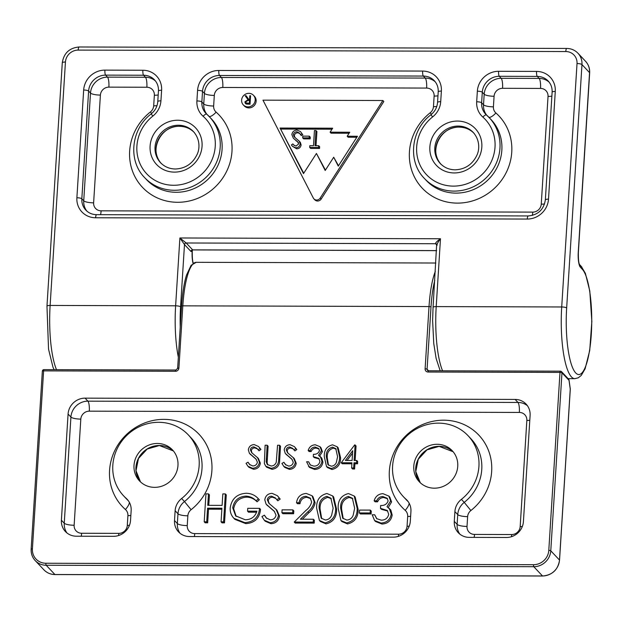 <?xml version="1.0" encoding="UTF-8"?>
<svg xmlns="http://www.w3.org/2000/svg" width="623" height="623" viewBox="0 0 623 623"><rect width="100%" height="100%" fill="white"/><g stroke="black" fill="none" stroke-linecap="round" stroke-linejoin="round"><path stroke-width="0.93" d="M154.605 487.35A22.638 21.322 136.7 0 1 139.513 480.925A22.638 21.322 136.7 0 1 136.196 456.978A22.638 21.322 136.7 0 1 157.37 443.459A22.638 21.322 136.7 0 1 172.462 449.884A22.638 21.322 136.7 0 1 175.787 473.83A22.638 21.322 136.7 0 1 154.605 487.35M434.379 488.183A22.638 21.322 136.7 0 1 419.287 481.758A22.638 21.322 136.7 0 1 415.969 457.804A22.638 21.322 136.7 0 1 437.144 444.285A22.638 21.322 136.7 0 1 452.236 450.717A22.638 21.322 136.7 0 1 455.561 474.664A22.638 21.322 136.7 0 1 434.379 488.183M355.102 444.892L354.121 460.483L356.73 460.49L356.582 462.803L353.981 462.796L353.654 467.99L351.629 467.99L351.956 462.788L341.248 462.757L354.689 444.892L356.052 445.897L355.133 460.49M356.73 460.49L357.672 461.495L357.532 463.808L354.923 463.8L354.596 469.002L352.571 468.994L351.629 467.99M351.894 463.792L342.198 463.761L341.248 462.757M319.038 448.965L316.087 448.093C313.758 448.186 312.115 449.331 311.15 451.543L309.125 451.535L308.175 450.53C309.242 446.94 311.601 445.024 315.254 444.775L320.02 446.707L321.476 450.647L322.426 451.652L319.498 456.277M320.02 446.707L320.97 447.719L322.426 451.652M321.476 450.647L318.548 455.273L321.818 458.209L322.916 462.211C322.075 466.791 319.326 469.205 314.654 469.454L309.475 467.414L306.602 461.791L308.626 461.791L310.48 465.132M319.225 458.894L314.241 457.617L313.291 456.604L313.431 454.299C316.453 454.486 318.462 453.264 319.451 450.631L318.641 448.451L315.137 447.08L316.087 448.093M283.886 462.297L285.412 464.556L288.605 466.066C291.175 465.988 292.724 464.719 293.262 462.258L291.813 459.089L285.248 453.373L284.205 449.938C284.766 446.644 286.728 444.9 290.092 444.697L294.414 446.644L295.863 448.529L293.947 449.907L292.74 448.404L289.718 447.01C287.787 447.041 286.619 447.992 286.237 449.853L287.538 452.765L294.212 458.481L296.236 463.31C295.536 467.079 293.262 469.103 289.407 469.384L284.766 467.39L283.815 466.386L281.908 463.434L283.886 462.297L285.895 465.015M292.195 459.525L286.198 454.377M294.414 446.644L296.813 449.533L294.897 450.912L293.947 449.907M293.238 448.973L290.668 448.015C288.729 448.054 287.569 448.996 287.18 450.857L287.857 453.046M267.142 445.204L266.2 461.698L267.244 464.423L271.153 466.012C273.661 465.879 275.366 464.618 276.254 462.227L277.554 445.235L279.579 445.243L278.722 458.847C278.816 464.306 276.285 467.468 271.122 468.325L265.787 466.23L264.37 463.551L265.118 445.204L267.142 445.204L268.092 446.216L267.142 462.702L267.773 464.89M279.579 445.243L280.529 446.247L279.672 459.852C279.766 465.311 277.227 468.473 272.064 469.329L266.73 467.242L265.787 466.23M248.024 462.188L249.55 464.447L252.736 465.957C255.305 465.879 256.863 464.61 257.4 462.157L255.952 458.98L249.387 453.264L248.336 449.829C248.896 446.535 250.859 444.791 254.231 444.588L258.545 446.535L260.001 448.42L258.078 449.798L256.878 448.295L253.857 446.901C251.918 446.94 250.758 447.882 250.368 449.744L251.676 452.656L258.343 458.38L260.367 463.2C259.674 466.977 257.4 469.002 253.545 469.275L248.896 467.281L247.954 466.277L246.046 463.325L248.024 462.188L250.033 464.914M256.333 459.416L250.329 454.268M258.545 446.535L260.944 449.424L259.028 450.811L258.078 449.798M257.377 448.864L254.807 447.906C252.868 447.945 251.708 448.887 251.318 450.748L251.996 452.944M387.529 498.743L383.721 497.536C380.832 497.652 378.792 499.085 377.6 501.819L375.085 501.811L374.143 500.806C375.467 496.36 378.395 493.977 382.919 493.665L388.83 496.072L390.637 500.947L391.579 501.959L388.316 507.449M388.83 496.072L389.78 497.076L391.579 501.959M390.637 500.947L387.008 506.686L390.831 510.089L392.194 515.057C391.151 520.727 387.74 523.725 381.946 524.036L375.521 521.506L374.579 520.501L372.188 514.769L374.696 514.777L376.86 518.819M387.74 511.039L381.432 509.349L380.482 508.345L380.661 505.479C384.407 505.72 386.891 504.202 388.121 500.931L387.124 498.229L382.771 496.531L383.721 497.536M371.277 511.109L371.098 513.975L360.335 513.944L359.385 512.939L359.564 510.073L370.327 510.105L371.277 511.109M354.199 496.001L355.149 497.014L358.116 509.295C358.311 517.254 354.783 522.136 347.533 523.935L341.887 521.544L340.937 520.54L338.157 508.228C337.83 500.3 341.256 495.41 348.436 493.564L354.199 496.001L357.166 508.29C357.368 516.249 353.841 521.132 346.59 522.931L340.937 520.54M310.675 498.618L306.882 497.31C302.926 497.621 300.629 499.763 299.99 503.734L297.475 503.727L296.532 502.722C297.35 497.053 300.582 493.961 306.236 493.439L311.998 495.713L314.171 501.772L315.113 502.777C314.304 506.764 312.209 510.097 308.829 512.784L302.357 519.216M311.998 495.713L312.948 496.718L315.113 502.777M314.171 501.772C313.361 505.759 311.259 509.092 307.879 511.771L300.411 519.208L313.424 519.247L314.374 520.26L314.194 523.118L295.185 523.063L294.235 522.058L305.815 510.533C308.813 508.251 310.76 505.401 311.64 501.982L310.246 498.104L305.932 496.305L306.882 497.31M293.799 510.883L293.62 513.749L282.858 513.718L281.908 512.706L282.087 509.848L292.849 509.879L293.799 510.883M264.393 515.166L266.278 517.97L270.242 519.839C273.427 519.738 275.35 518.165 276.02 515.12L274.221 511.187L266.076 504.093L264.783 499.833C265.476 495.752 267.913 493.587 272.087 493.338L277.445 495.752L279.244 498.089L276.861 499.802L275.374 497.933L271.628 496.204C269.222 496.251 267.781 497.419 267.298 499.724L268.918 503.337L276.962 510.198L279.478 516.171C278.613 520.859 275.787 523.367 271.005 523.709L265.25 521.241L264.3 520.228L261.933 516.576L264.393 515.166L266.761 518.437M274.611 511.623L267.026 505.097M277.445 495.752L280.194 499.093L277.811 500.806L276.861 499.802M275.872 498.501L272.57 497.209C270.172 497.255 268.731 498.431 268.248 500.736L269.191 503.594M258.389 498.782L256.108 500.814C253.382 497.894 249.979 496.329 245.898 496.126C238.469 496.648 234.077 500.534 232.714 507.784L235.65 515.875L245.221 519.761C251.178 519.683 255.072 516.833 256.894 511.203L247.565 511.172L247.744 508.306L259.581 508.345C258.638 517.277 253.717 522.035 244.823 522.627L233.913 518.328L233.033 517.308C230.923 514.582 229.973 511.436 230.199 507.885C231.639 498.782 236.966 493.907 246.163 493.26C251.092 493.369 255.165 495.207 258.389 498.782L259.339 499.786L257.058 501.819C254.332 498.898 250.929 497.341 246.848 497.131C239.419 497.652 235.027 501.538 233.664 508.789L236.164 516.389M256.629 512.207L248.515 512.184L247.565 511.172M259.581 508.345L260.531 509.349C259.581 518.281 254.667 523.047 245.774 523.632L234.855 519.341L233.913 518.328M208.479 493.868L207.755 505.323L222.1 505.37L222.824 493.907L225.331 493.914L223.579 521.848L221.064 521.84L221.92 508.236L207.576 508.189L206.719 521.801L204.204 521.794L205.964 493.86L208.479 493.868L209.421 494.872L208.767 505.331M225.331 493.914L226.281 494.919L224.521 522.853L222.014 522.845L221.064 521.84M221.858 509.232L208.526 509.193L207.669 522.806L205.154 522.798L204.204 521.794M332.682 495.939L333.624 496.944L336.591 509.232C336.794 517.191 333.266 522.074 326.016 523.873L320.37 521.482L319.42 520.478L316.632 508.166C316.305 500.238 319.731 495.347 326.911 493.502L332.682 495.939L335.649 508.22C335.844 516.187 332.316 521.062 325.066 522.868L319.42 520.478M337.214 446.792L338.164 447.797L340.555 457.703C340.719 464.119 337.876 468.052 332.028 469.508L327.472 467.577L326.522 466.572L324.279 456.651C324.015 450.25 326.779 446.309 332.565 444.822L337.214 446.792L339.605 456.698C339.769 463.115 336.926 467.048 331.078 468.504L326.522 466.572M523.421 521.576L530.103 415.432A16.463 15.505 -43.3 0 0 526.1 404.093A16.463 15.505 -43.3 0 0 515.12 399.421L85.071 398.144A16.463 15.505 -43.3 0 0 68.078 414.054L61.397 520.197A16.463 15.505 -43.3 0 0 65.407 531.536A16.463 15.505 -43.3 0 0 76.38 536.208L113.55 536.317A16.463 15.505 -43.3 0 0 130.542 520.407L131.157 510.619A16.463 15.505 -43.3 0 0 127.154 499.288A16.463 15.505 -43.3 0 0 126.204 498.369A44.443 41.866 136.7 0 1 123.642 495.885A44.443 41.866 136.7 0 1 127.287 434.932A44.443 41.866 136.7 0 1 188.341 434.924A44.443 41.866 136.7 0 1 181.62 498.532A16.463 15.505 -43.3 0 0 175.125 510.751L174.51 520.532A16.463 15.505 -43.3 0 0 178.513 531.871A16.463 15.505 -43.3 0 0 189.493 536.543L393.323 537.151A16.463 15.505 -43.3 0 0 410.316 521.233L410.931 511.452A16.463 15.505 -43.3 0 0 406.928 500.121A16.463 15.505 -43.3 0 0 405.978 499.202A44.443 41.866 136.7 0 1 403.416 496.71A44.443 41.866 136.7 0 1 407.053 435.765A44.443 41.866 136.7 0 1 468.114 435.757A44.443 41.866 136.7 0 1 461.394 499.366A16.463 15.505 -43.3 0 0 454.899 511.584L454.284 521.365A16.463 15.505 -43.3 0 0 458.287 532.704A16.463 15.505 -43.3 0 0 469.259 537.376L506.429 537.485A16.463 15.505 -43.3 0 0 523.421 521.576M206.719 521.801L207.669 522.806M207.576 508.189L208.526 509.193M223.579 521.848L224.521 522.853M244.823 522.627L245.774 523.632M232.714 507.784L233.664 508.789M245.898 496.126L246.848 497.131M256.108 500.814L257.058 501.819M276.012 509.186L278.528 515.166C277.663 519.847 274.836 522.362 270.063 522.705L271.005 523.709M270.063 522.705L264.3 520.228M278.528 515.166L279.478 516.171M267.298 499.724L268.248 500.736M271.628 496.204L272.57 497.209M279.244 498.089L280.194 499.093M267.524 505.689L266.076 504.093M292.849 509.879L292.67 512.745L293.62 513.749M292.67 512.745L281.908 512.706M305.932 496.305C301.976 496.609 299.679 498.75 299.04 502.73L299.99 503.734M313.424 519.247L313.244 522.113L314.194 523.118M313.244 522.113L294.235 522.058M299.04 502.73L296.532 502.722M319.147 508.166L321.188 518.149L325.331 520.003C328.368 519.738 330.47 518.141 331.638 515.221L333.134 508.204L330.868 498.151L326.818 496.367C321.32 498.034 318.758 501.967 319.147 508.166L320.097 509.17L321.702 518.632M325.066 522.868L326.016 523.873M335.649 508.22L336.591 509.232M326.818 496.367L327.768 497.372C322.262 499.046 319.708 502.979 320.097 509.17M331.335 498.704L327.768 497.372M340.672 508.228L342.712 518.211L346.855 520.065C349.892 519.8 351.995 518.204 353.155 515.291L354.658 508.267L352.384 498.213L348.343 496.43C342.837 498.104 340.283 502.037 340.672 508.228L341.614 509.232L343.226 518.694M346.59 522.931L347.533 523.935M357.166 508.29L358.116 509.295M348.343 496.43L349.285 497.434C343.787 499.109 341.233 503.041 341.614 509.232M352.852 498.774L349.285 497.434M370.327 510.105L370.148 512.97L371.098 513.975M370.148 512.97L359.385 512.939M382.771 496.531C379.89 496.648 377.85 498.073 376.65 500.814L377.6 501.819M374.696 514.777L376.642 518.64L381.221 520.166C385.31 520.135 387.81 518.172 388.721 514.279L387.288 510.486L380.482 508.345M389.204 508.236L391.244 514.045C390.2 519.722 386.79 522.72 380.996 523.032L381.946 524.036M380.996 523.032L374.579 520.501M391.244 514.045L392.194 515.057M389.889 509.077L390.831 510.089M376.65 500.814L374.143 500.806M257.4 457.368L259.425 462.196C258.724 465.965 256.45 467.998 252.595 468.27L253.545 469.275M252.595 468.27L247.954 466.277M259.425 462.196L260.367 463.2M250.368 449.744L251.318 450.748M253.857 446.901L254.807 447.906M260.001 448.42L260.944 449.424M250.734 454.751L249.387 453.264M271.122 468.325L272.064 469.329M266.2 461.698L267.142 462.702M293.262 457.477L295.286 462.297C294.586 466.074 292.312 468.099 288.457 468.379L289.407 469.384M288.457 468.379L283.815 466.386M295.286 462.297L296.236 463.31M286.237 449.853L287.18 450.857M289.718 447.01L290.668 448.015M295.863 448.529L296.813 449.533M286.596 454.852L285.248 453.373M315.137 447.08C312.808 447.174 311.165 448.326 310.199 450.53L311.15 451.543M308.626 461.791L310.192 464.914L313.891 466.144C317.185 466.113 319.202 464.532 319.934 461.394L318.781 458.333L313.291 456.604M320.323 456.519L321.966 461.207C321.125 465.778 318.376 468.2 313.704 468.449L314.654 469.454M313.704 468.449L308.525 466.409M321.966 461.207L322.916 462.211M320.876 457.196L321.818 458.209M310.199 450.53L308.175 450.53M326.304 456.643L327.947 464.703L331.288 466.191C333.741 465.981 335.439 464.696 336.373 462.344L337.588 456.682L335.75 448.576L332.487 447.135C328.056 448.482 325.993 451.652 326.304 456.643L327.254 457.656L328.469 465.171M331.078 468.504L332.028 469.508M339.605 456.698L340.555 457.703M332.487 447.135L333.437 448.139C329.006 449.487 326.943 452.656 327.254 457.656M336.21 449.136L333.437 448.139M345.376 460.459L352.096 460.475L352.711 450.694L345.376 460.459M353.654 467.99L354.596 469.002M353.981 462.796L354.923 463.8M356.582 462.803L357.532 463.808M352.556 453.17L347.073 460.467M570.24 389.32A1.643 0.389 -176.4 0 0 570.294 389.227A1.643 0.389 -176.4 0 0 570.247 389.126L569.017 380.303L561.969 372.819L550.771 550.794L559.493 560.054L570.247 389.126A1.643 0.818 -7.9 0 0 570.279 388.892A1.643 0.818 -7.9 0 0 570.185 388.682M559.485 560.241A1.643 0.389 -176.4 0 0 559.54 560.147L570.294 389.227A1.643 1.643 0 0 0 570.279 388.892L569.048 380.069A1.643 1.643 0 0 0 568.62 379.166A1.643 1.55 -43.3 0 1 569.017 380.303A1.643 0.818 -7.9 0 0 569.048 380.069A1.643 0.818 -7.9 0 0 568.994 379.913M248.834 93.333A6.993 6.588 -43.3 0 0 242.292 97.507A6.993 6.588 -43.3 0 0 243.32 104.913A6.993 6.588 -43.3 0 0 247.985 106.899A6.993 6.588 -43.3 0 0 254.527 102.717A6.993 6.588 -43.3 0 0 253.499 95.319A6.993 6.588 -43.3 0 0 248.834 93.333M243.32 104.913L244.263 105.918A6.993 6.588 -43.3 0 0 248.927 107.904A6.993 6.588 -43.3 0 0 255.477 103.722A6.993 6.588 -43.3 0 0 254.449 96.324L253.499 95.319M316.648 200.014A4.112 3.878 -43.3 0 0 320.23 198.036L321.18 199.041A4.112 3.878 136.7 0 1 314.849 199.858L313.899 198.846A4.112 3.878 -43.3 0 0 316.648 200.014M249.574 99.641L249.815 95.74L250.578 95.747L250.041 104.189L246.443 104.064L245.392 103.473L244.87 101.915L248.016 99.633L245.151 95.732L246.093 95.732L248.951 99.641L250.282 100.396M320.23 198.036L382.865 100.513L383.815 101.518L321.18 199.041M313.899 198.846A4.112 3.878 -43.3 0 1 313.307 198.013L262.968 100.155L382.865 100.513M333.702 157.237L338.273 166.131L357.462 136.258L347.198 136.227L349.752 132.24L330.104 132.185L332.666 128.198L280.054 128.042L303.494 173.615L316.437 153.46L325.19 170.484L333.702 157.237L338.515 165.757M316.437 153.46L325.432 170.11M280.054 128.042L303.736 173.241M332.02 129.202L280.996 129.047M330.104 132.185L331.054 133.19L349.114 133.244M347.198 136.227L348.14 137.231L356.823 137.255M296.852 131.788C294.928 131.85 293.76 132.8 293.355 134.638L294.445 137.021L299.367 141.312L300.154 143.882C299.733 146.35 298.261 147.659 295.738 147.815L292.499 146.35L291.408 144.941L292.849 143.905L293.752 145.034L296.018 146.078L298.627 143.952L297.654 141.764L293.363 138.228L291.844 134.615C292.366 131.78 294.072 130.262 296.961 130.051L300.442 131.546L302.825 134.77L301.337 135.619L299.25 132.917L296.852 131.788L297.802 132.792C295.878 132.855 294.71 133.805 294.305 135.65L295.022 137.59M299.71 133.478L297.802 132.792M300.317 142.317L299.071 140.954L300.317 142.317L301.104 144.886C300.683 147.355 299.211 148.671 296.688 148.819L292.499 146.35M292.849 143.905L294.196 145.455M298.604 142.768L293.363 138.228M310.27 137.161L310.161 138.898L303.65 138.874L302.7 137.87L302.809 136.141L309.32 136.157L310.27 137.161M315.962 130.542L315.012 145.704L318.696 145.712L319.646 146.724L319.537 148.453L310.643 148.43L309.693 147.425L309.802 145.689L313.494 145.696L314.444 130.542L315.962 130.542L316.912 131.554L316.025 145.704M318.696 145.712L318.587 147.449L319.537 148.453M318.587 147.449L309.693 147.425M309.32 136.157L309.21 137.885L310.161 138.898M309.21 137.885L302.7 137.87M300.442 131.546L302.825 134.77M295.481 140.074L296.431 141.078M295.738 147.815L296.688 148.819M300.154 143.882L301.104 144.886M293.861 136.297L294.811 137.309M293.355 134.638L294.305 135.65M301.875 133.758L300.395 134.615M191.931 250.181L191.565 251.1A3.294 0.787 90.2 0 1 190.965 251.466L184.486 244.582L179.891 237.978L186.184 242.993L192.663 249.87L436.622 250.594M436.964 245.197L435.578 243.733C435.384 242.877 437.011 241.218 440.477 238.757C437.914 242.183 436.785 244.372 437.081 245.337M437.003 244.738A1.643 1.55 -43.3 0 0 436.676 244.2L433.055 307.341A4.112 0.973 -176.4 0 1 436.209 306.594A57.612 13.729 90.2 0 0 442.579 370.817M250.524 96.495L249.815 95.74M250.267 100.646L248.951 99.641M246.825 96.736L245.151 95.732M248.826 100.498L248.016 99.633M246.101 96.736L248.857 100.498M245.844 102.702L244.87 101.915M245.82 102.92L245.96 103.893M250.049 104.08L249.34 103.325L249.519 100.505L247.97 100.49L245.633 101.923L245.968 102.857L249.34 103.325M250.228 101.261L249.519 100.505M247.362 104.166L245.968 102.857M439.059 446.325A22.638 21.322 136.7 0 1 453.162 451.761L439.153 446.372L426.989 449.861L418.251 459.291L415.782 471.58L420.284 482.739A22.638 21.322 136.7 0 1 418.212 459.182A22.638 21.322 136.7 0 1 439.059 446.325M140.51 481.906A22.638 21.322 136.7 0 1 138.438 458.349A22.638 21.322 136.7 0 1 159.286 445.492A22.638 21.322 136.7 0 1 173.389 450.935L159.387 445.538L147.215 449.027L138.477 458.458L136.009 470.747L140.51 481.914M434.753 280.358A55.969 13.34 90.2 0 0 430.999 306.975A1.643 0.389 -176.4 0 0 429.021 306.571A57.612 13.729 -89.8 0 1 435.313 271.387M435.843 263.023L196.261 262.314A57.612 13.729 90.2 0 0 182.819 305.838L178.902 368.084A1.643 0.389 -176.4 0 0 177.641 368.388A1.643 0.389 -176.4 0 0 177.68 368.489M430.999 306.975L427.082 369.229A1.643 0.389 -176.4 0 0 425.104 368.816L429.021 306.571L182.819 305.838A1.643 0.389 -176.4 0 0 181.558 306.134A1.643 0.389 -176.4 0 0 181.597 306.236M467.016 526.427A8.231 7.749 -43.3 0 0 474.508 534.425L511.678 534.542A8.231 7.749 -43.3 0 0 520.174 526.583L526.848 420.439A8.231 7.749 -43.3 0 0 519.356 412.434L89.307 411.157A8.231 7.749 -43.3 0 0 80.811 419.108L74.137 525.251A8.231 7.749 -43.3 0 0 81.629 533.257L118.798 533.374A8.231 7.749 -43.3 0 0 127.287 525.415L127.91 515.634A8.231 7.749 -43.3 0 0 125.425 509.505A52.675 49.614 136.7 0 1 125.714 435.29A52.675 49.614 136.7 0 1 200.162 435.508A52.675 49.614 136.7 0 1 191.105 509.7A8.231 7.749 -43.3 0 0 187.858 515.813L187.243 525.594A8.231 7.749 -43.3 0 0 194.734 533.6L398.564 534.199A8.231 7.749 -43.3 0 0 407.06 526.248L407.676 516.459A8.231 7.749 -43.3 0 0 405.199 510.338A52.675 49.614 136.7 0 1 405.48 436.123A52.675 49.614 136.7 0 1 479.936 436.341A52.675 49.614 136.7 0 1 470.879 510.533A8.231 7.749 -43.3 0 0 467.632 516.638L467.016 526.427A8.231 1.947 3.6 0 1 457.126 524.387L454.284 521.365M42.387 371.277A1.643 0.389 3.6 0 1 42.348 371.176A1.643 0.389 3.6 0 1 43.61 370.88L175.507 371.269A3.294 3.099 -43.3 0 0 178.902 368.084M44.093 369.68A1.643 0.389 90.2 0 0 43.992 369.634A1.643 0.389 90.2 0 0 43.61 370.88L32.412 548.847A14.812 13.955 -43.3 0 0 45.9 563.254L533.506 564.711A14.812 13.955 -43.3 0 0 548.793 550.382L559.991 372.414L428.102 372.024A3.294 3.099 -43.3 0 1 425.104 368.816M542.508 575.964L533.779 566.704L46.18 565.256L54.902 574.515L542.508 575.964A16.463 15.505 -43.3 0 0 559.493 560.054A1.643 0.389 -176.4 0 1 559.54 560.147C557.99 569.819 552.344 575.107 542.602 576.018A1.643 0.389 -89.8 0 1 542.508 575.964M428.398 370.817A1.643 1.55 136.7 0 1 427.082 369.229L428.538 370.778M548.793 550.382A1.643 0.389 -176.4 0 1 550.771 550.794A16.463 15.505 136.7 0 1 533.779 566.704A1.643 0.389 -89.8 0 1 533.506 564.711M45.9 563.254A1.643 0.389 -89.8 0 0 46.18 565.256A16.463 15.505 136.7 0 1 35.2 560.583A16.463 15.505 136.7 0 1 31.197 549.245A1.643 0.389 3.6 0 1 31.15 549.151A1.643 0.389 3.6 0 1 32.412 548.847M43.922 569.843A16.463 15.505 -43.3 0 0 54.902 574.515A1.643 0.389 -89.8 0 0 54.995 574.562C50.595 574.484 46.904 572.911 43.922 569.843L35.2 560.583C32.287 557.398 30.94 553.59 31.15 549.151L42.348 371.176A1.643 1.643 0 0 1 43.992 369.634L175.888 370.023A1.643 0.389 -89.8 0 1 175.982 370.078M459.813 534.113A16.463 15.505 136.7 0 1 457.126 524.387L457.741 514.606L454.899 511.584M467.632 516.638A8.231 1.947 3.6 0 1 457.741 514.606A16.463 15.505 136.7 0 1 464.236 502.379L461.394 499.366M470.879 510.533L464.236 502.379A44.443 41.866 -43.3 0 0 470.957 438.779L468.114 435.757M403.416 496.71L406.258 499.732A44.443 41.866 -43.3 0 0 408.166 501.624M407.785 501.118L405.978 499.202M180.039 533.28A16.463 15.505 136.7 0 1 177.353 523.554L174.51 520.532M187.243 525.594A8.231 1.947 3.6 0 1 177.353 523.554L177.968 513.773L175.125 510.751M187.858 515.813A8.231 1.947 3.6 0 1 177.968 513.773A16.463 15.505 136.7 0 1 184.463 501.554L181.62 498.532M191.105 509.7L184.463 501.554A44.443 41.866 -43.3 0 0 191.183 437.946L188.341 434.924M123.642 495.885L126.485 498.898A44.443 41.866 -43.3 0 0 128.393 500.791M128.019 500.292L126.204 498.369M66.934 532.945A16.463 15.505 136.7 0 1 64.247 523.219L61.397 520.197M74.137 525.251A8.231 1.947 -176.4 0 1 64.247 523.219L70.921 417.075L68.078 414.054M80.811 419.108A8.231 1.947 -176.4 0 1 70.921 417.075A16.463 15.505 136.7 0 1 87.913 401.157L85.071 398.144M89.307 411.157A8.231 1.962 -89.8 0 0 87.913 401.157L517.962 402.442L515.12 399.421M519.356 412.434A8.231 1.962 -89.8 0 0 517.962 402.442A16.463 15.505 136.7 0 1 527.408 405.705M129.366 502.34A8.231 2.757 -48.5 0 1 125.425 509.505M130.853 515.486A8.231 1.947 3.6 0 1 127.91 515.634M129.452 525.337A8.231 1.947 3.6 0 1 127.287 525.415M194.734 533.6A8.231 1.962 -89.8 0 1 194.384 536.559M118.572 535.539A8.231 1.962 90.2 0 0 118.798 533.374M398.564 534.199A8.231 1.962 -89.8 0 1 398.346 536.372M81.278 536.224A8.231 1.962 90.2 0 0 81.629 533.257M407.06 526.248A8.231 1.947 -176.4 0 0 409.218 526.17M407.676 516.459A8.231 1.947 -176.4 0 0 410.627 516.311M405.199 510.338A8.231 2.757 131.5 0 0 409.14 503.174M529.799 420.291A8.231 1.947 3.6 0 1 526.848 420.439M522.331 526.505A8.231 1.947 3.6 0 1 520.174 526.583M474.508 534.425A8.231 1.962 -89.8 0 1 474.158 537.392M511.46 536.707A8.231 1.962 90.2 0 0 511.678 534.542M270.421 507.909L271.371 508.913M307.879 511.771L308.829 512.784M252.891 456.34L253.834 457.344M278.722 458.847L279.672 459.852M266.294 458.699L267.244 459.712M288.753 456.449L289.703 457.453M428.577 370.825A1.643 0.389 90.2 0 0 428.484 370.778A1.643 0.389 90.2 0 0 428.102 372.024M542.695 575.964A1.643 0.389 -89.8 0 1 542.602 576.018L54.995 574.562A1.643 0.389 -89.8 0 0 55.089 574.515M560.474 371.222A1.643 0.389 90.2 0 0 560.373 371.168A1.643 0.389 90.2 0 0 559.991 372.414A1.643 0.389 -176.4 0 1 561.969 372.819A1.643 1.55 -43.3 0 0 560.474 371.222M175.507 371.269A1.643 0.389 -89.8 0 1 175.888 370.023L177.641 368.388L181.558 306.134C182.375 293.534 184.026 283.169 186.518 275.047L191.136 265.273L196.261 262.314M161.038 163.203A22.638 21.322 136.7 0 1 158.359 139.443A22.638 21.322 136.7 0 1 179.369 126.259A22.638 21.322 136.7 0 1 193.971 132.177M440.811 164.036A22.638 21.322 136.7 0 1 438.133 140.276A22.638 21.322 136.7 0 1 459.143 127.092A22.638 21.322 136.7 0 1 473.745 133.011M482.872 117.093A20.575 19.383 136.7 0 1 476.681 101.775L477.35 91.192A20.575 19.383 136.7 0 1 498.587 71.302L536.559 71.411A20.575 19.383 136.7 0 1 555.28 91.425L548.505 199.165A20.575 19.383 136.7 0 1 527.268 219.055L95.615 217.77A20.575 19.383 136.7 0 1 76.886 197.764L83.669 90.023A20.575 19.383 136.7 0 1 104.905 70.126L142.877 70.243A20.575 19.383 136.7 0 1 161.606 90.257L160.936 100.833A20.575 19.383 136.7 0 1 152.822 116.112A40.331 37.987 -43.3 0 0 138.423 159.418A40.331 37.987 -43.3 0 0 173.615 185.28A40.331 37.987 -43.3 0 0 212.046 159.636A40.331 37.987 -43.3 0 0 203.106 116.26A20.575 19.383 136.7 0 1 196.907 100.942L197.577 90.358A20.575 19.383 136.7 0 1 218.813 70.469L422.651 71.077A20.575 19.383 136.7 0 1 441.38 91.083L440.71 101.666A20.575 19.383 136.7 0 1 432.588 116.945A40.331 37.987 -43.3 0 0 418.197 160.251A40.331 37.987 -43.3 0 0 453.388 186.113A40.331 37.987 -43.3 0 0 491.82 160.469A40.331 37.987 -43.3 0 0 482.872 117.093A4.112 1.378 -48.5 0 1 486.547 115.021A4.112 1.378 -48.5 0 1 486.579 115.045A44.443 41.866 136.7 0 1 489.148 117.529A44.443 41.866 136.7 0 1 495.667 164.558A44.443 41.866 136.7 0 1 454.081 191.105A44.443 41.866 136.7 0 1 424.442 178.489L426.342 180.499A44.443 41.866 -43.3 0 0 487.396 180.491A44.443 41.866 -43.3 0 0 491.041 119.546L485.629 114.126A16.463 15.505 -43.3 0 0 486.524 114.99M203.106 116.26A4.112 1.378 -48.5 0 1 206.781 114.188A44.443 41.866 136.7 0 1 209.375 116.703A44.443 41.866 136.7 0 1 215.893 163.724A44.443 41.866 136.7 0 1 174.308 190.272A44.443 41.866 136.7 0 1 144.676 177.656L146.569 179.673A44.443 41.866 -43.3 0 0 207.623 179.658A44.443 41.866 -43.3 0 0 211.267 118.713L206.781 114.188A4.112 1.378 -48.5 0 1 206.805 114.211L205.863 113.293A16.463 15.505 -43.3 0 0 206.75 114.165M178.404 125.231A22.638 21.322 -43.3 0 0 157.23 138.75A22.638 21.322 -43.3 0 0 160.547 162.696C164.495 166.785 169.448 168.888 175.406 169.004C185.42 168.529 192.671 163.647 197.148 154.372C199.679 149.17 200.411 139.466 193.496 131.655A22.638 21.322 -43.3 0 0 178.404 125.231M174.44 172.112A26.75 25.193 136.7 0 1 150.096 146.094A26.75 25.193 136.7 0 1 177.703 120.231A26.75 25.193 136.7 0 1 202.054 146.249A26.75 25.193 136.7 0 1 174.44 172.112M458.178 126.064A22.638 21.322 -43.3 0 0 436.996 139.583A22.638 21.322 -43.3 0 0 440.321 163.53C444.269 167.618 449.222 169.721 455.172 169.83C465.194 169.355 472.444 164.48 476.922 155.205C479.453 150.003 480.185 140.292 473.27 132.489A22.638 21.322 -43.3 0 0 458.178 126.064M454.214 172.945A26.75 25.193 136.7 0 1 429.87 146.927A26.75 25.193 136.7 0 1 457.477 121.064A26.75 25.193 136.7 0 1 481.828 147.083A26.75 25.193 136.7 0 1 454.214 172.945M568.129 378.652L574.811 378.667A57.612 13.729 -89.8 0 1 571.47 376.923A57.612 13.729 -89.8 0 1 561.712 306.968L577.023 63.554A12.343 11.627 -43.3 0 0 565.785 51.545L78.187 50.097A12.343 11.627 -43.3 0 0 65.438 62.027L50.128 305.441A57.612 13.729 90.2 0 0 56.498 369.673M178.342 357.252A57.612 13.729 -89.8 0 1 175.624 305.815L179.891 237.978L440.477 238.757L436.209 306.594L561.712 306.968A4.112 0.973 -176.4 0 1 566.657 307.98A53.5 12.748 90.2 0 0 575.722 372.943A53.5 12.748 90.2 0 0 591.313 334.146A53.5 12.748 90.2 0 0 582.248 269.191L580.348 267.181A12.343 2.944 -89.8 0 1 578.261 252.19L589.553 72.618L581.968 64.566L566.657 307.98M54.1 369.665L52.963 367.118L48.539 349.192L46.966 306.189A4.112 0.973 3.6 0 1 50.128 305.441L175.624 305.815A4.112 0.973 3.6 0 1 180.569 306.835A53.5 12.748 90.2 0 0 180.242 327.052M532.758 212.116A8.231 7.749 -43.3 0 0 541.255 204.157L548.038 96.417A8.231 7.749 -43.3 0 0 540.546 88.419L502.574 88.302A8.231 7.749 -43.3 0 0 494.078 96.261L493.416 106.837A8.231 7.749 -43.3 0 0 495.892 112.965A52.675 49.614 136.7 0 1 495.612 187.18A52.675 49.614 136.7 0 1 421.156 186.962A52.675 49.614 136.7 0 1 430.213 112.771A8.231 7.749 -43.3 0 0 433.46 106.665L434.13 96.082A8.231 7.749 -43.3 0 0 426.638 88.077L222.8 87.469A8.231 7.749 -43.3 0 0 214.304 95.428L213.642 106.011A8.231 7.749 -43.3 0 0 216.119 112.14A52.675 49.614 136.7 0 1 215.838 186.355A52.675 49.614 136.7 0 1 141.382 186.129A52.675 49.614 136.7 0 1 150.439 111.938A8.231 7.749 -43.3 0 0 153.686 105.832L154.356 95.249A8.231 7.749 -43.3 0 0 146.864 87.243L108.893 87.134A8.231 7.749 -43.3 0 0 100.396 95.085L93.621 202.833A8.231 7.749 -43.3 0 0 101.113 210.831L532.758 212.116A8.231 1.962 -89.8 0 1 532.346 215.426M436.676 244.2A1.643 1.55 -43.3 0 0 435.578 243.733L186.184 242.993A1.643 1.55 -43.3 0 0 184.486 244.582L180.569 306.835M193.068 263.404A12.343 2.944 -89.8 0 1 192.172 251.038L192.234 250.018M589.553 72.618A16.463 15.505 -43.3 0 0 585.55 61.288C588.509 64.527 589.88 68.39 589.67 72.868A4.112 0.973 -176.4 0 0 589.553 72.618M65.438 62.027A4.112 0.973 3.6 0 0 62.284 62.775C63.811 53.142 69.426 47.878 79.144 46.982L566.751 48.438C571.19 48.516 574.928 50.113 577.965 53.235A16.463 15.505 136.7 0 1 581.968 64.566A4.112 0.973 -176.4 0 0 577.023 63.554M486.625 115.084A16.463 15.505 136.7 0 1 483.526 104.804L484.188 94.221A16.463 15.505 136.7 0 1 501.18 78.311L539.152 78.42A16.463 15.505 136.7 0 1 549.12 82.127M540.546 88.419A8.231 1.962 -89.8 0 0 539.152 78.42L537.252 76.411L499.28 76.294A16.463 15.505 -43.3 0 0 482.295 92.212L481.626 102.787A16.463 15.505 -43.3 0 0 485.629 114.126M95.615 217.77A4.112 0.981 90.2 0 1 96.581 214.662L528.226 215.947C538.046 214.997 543.754 209.655 545.343 199.913L552.126 92.173C552.321 87.812 551.02 84.113 548.232 81.083A16.463 15.505 -43.3 0 0 537.252 76.411A4.112 0.981 -89.8 0 1 536.559 71.411M86.831 211.072A16.463 15.505 136.7 0 1 83.731 200.793L81.831 198.784A16.463 15.505 -43.3 0 0 85.842 210.115C88.676 213.058 92.251 214.577 96.581 214.662M93.621 202.833A8.231 1.947 3.6 0 1 83.731 200.793L90.506 93.053L88.614 91.044L81.831 198.784A4.112 0.973 -176.4 0 0 76.886 197.764M100.396 95.085A8.231 1.947 3.6 0 1 90.506 93.053A16.463 15.505 136.7 0 1 107.499 77.135L105.606 75.126A16.463 15.505 -43.3 0 0 88.614 91.044A4.112 0.973 -176.4 0 0 83.669 90.023M108.893 87.134A8.231 1.962 90.2 0 0 107.499 77.135L145.471 77.252L143.57 75.235L105.606 75.126A4.112 0.981 -89.8 0 1 104.905 70.126M146.864 87.243A8.231 1.962 90.2 0 0 145.471 77.252A16.463 15.505 136.7 0 1 155.439 80.959M152.822 116.112L151.21 113.892C155.197 110.598 157.385 106.494 157.775 101.58L158.444 91.005C158.639 86.644 157.339 82.945 154.551 79.915A16.463 15.505 -43.3 0 0 143.57 75.235A4.112 0.981 -89.8 0 1 142.877 70.243M206.852 114.25A16.463 15.505 136.7 0 1 203.752 103.971L201.852 101.962A16.463 15.505 -43.3 0 0 205.863 113.293M213.642 106.011A8.231 1.947 3.6 0 1 203.752 103.971L204.414 93.388L202.522 91.379L201.852 101.962A4.112 0.973 3.6 0 0 196.907 100.942M214.304 95.428A8.231 1.947 -176.4 0 1 204.414 93.388A16.463 15.505 136.7 0 1 221.406 77.478L219.514 75.461A16.463 15.505 -43.3 0 0 202.522 91.379A4.112 0.973 3.6 0 0 197.577 90.358M222.8 87.469A8.231 1.962 -89.8 0 0 221.406 77.478L425.244 78.085L423.344 76.068L219.514 75.461A4.112 0.981 90.2 0 1 218.813 70.469M426.638 88.077A8.231 1.962 -89.8 0 0 425.244 78.085A16.463 15.505 136.7 0 1 435.212 81.784M441.38 91.083A4.112 0.973 -176.4 0 0 438.218 91.83C438.413 87.477 437.112 83.778 434.324 80.741A16.463 15.505 -43.3 0 0 423.344 76.068A4.112 0.981 90.2 0 1 422.651 71.077M493.416 106.837A8.231 1.947 -176.4 0 1 483.526 104.804L481.626 102.787A4.112 0.973 3.6 0 0 476.681 101.775M494.078 96.261A8.231 1.947 -176.4 0 1 484.188 94.221L482.295 92.212A4.112 0.973 3.6 0 0 477.35 91.192M502.574 88.302A8.231 1.962 -89.8 0 0 501.18 78.311L499.28 76.294A4.112 0.981 -89.8 0 1 498.587 71.302M216.119 112.14A8.231 2.757 -48.5 0 1 209.188 116.501M150.439 111.938L151.654 113.526M153.686 105.832A8.231 1.947 -176.4 0 0 156.996 105.637M437.969 95.81A8.231 1.947 3.6 0 1 434.13 96.082M154.356 95.249A8.231 1.947 -176.4 0 0 158.195 94.976M436.77 106.471A8.231 1.947 3.6 0 1 433.46 106.665M431.428 114.359L430.213 112.771M488.962 117.334A8.231 2.757 131.5 0 0 495.892 112.965M101.113 210.831A8.231 1.962 -89.8 0 1 100.576 214.678M541.255 204.157A8.231 1.947 -176.4 0 0 544.564 203.97M551.877 96.144A8.231 1.947 3.6 0 1 548.038 96.417M192.367 249.971L192.281 251.287A4.112 0.973 -176.4 0 0 192.172 251.038M79.144 46.982A4.112 0.981 90.2 0 0 78.187 50.097M589.67 72.868L578.37 252.432A4.112 0.973 -176.4 0 0 578.261 252.19M566.751 48.438A4.112 0.981 90.2 0 0 565.785 51.545M579.491 264.51A4.112 3.878 136.7 0 1 580.348 267.181M579.483 264.487L581.243 266.356A4.112 3.878 136.7 0 1 582.248 269.191M157.775 101.58A4.112 0.973 3.6 0 1 160.936 100.833M158.444 91.005A4.112 0.973 3.6 0 1 161.606 90.257M528.226 215.947A4.112 0.981 90.2 0 0 527.268 219.055M440.71 101.666A4.112 0.973 -176.4 0 0 437.548 102.413L438.218 91.83M545.343 199.913A4.112 0.973 3.6 0 1 548.505 199.165M432.588 116.945L430.984 114.725C410.806 129.786 407.473 161.528 424.442 178.489M552.126 92.173A4.112 0.973 3.6 0 1 555.28 91.425M248.569 104.189L247.752 103.317M192.857 249.87A1.643 0.389 -89.8 0 1 192.764 249.924A1.643 0.389 -89.8 0 1 192.663 249.87A1.643 1.55 136.7 0 0 190.965 251.466M191.565 251.1A1.643 1.371 21.9 0 1 191.635 250.485L192.764 249.924L436.622 250.648M568.62 379.166L561.572 371.69A1.643 1.643 0 0 0 560.373 371.168L428.484 370.778L427.479 370.358M161.521 163.732C148.29 151.389 160.617 125.215 179.471 126.313C185.459 126.422 190.459 128.548 194.469 132.683M441.286 164.558C428.063 152.222 440.383 126.048 459.237 127.139C465.233 127.256 470.233 129.382 474.235 133.517M440.181 370.81L436.131 358.451L433.748 343.444L432.619 320.588L433.055 307.341M577.965 53.235L585.55 61.288M192.281 251.287C192.188 257.821 192.577 261.862 193.434 263.412L193.262 263.194M62.284 62.775L46.966 306.189M578.37 252.432C578.276 258.966 578.658 263.007 579.522 264.557L579.351 264.347M581.243 266.356L585.371 273.341L589.786 291.003L591.85 321.437L589.708 350.554L585.098 368.808L581.259 375.42L578.284 377.811L574.811 378.667M151.21 113.892C131.032 128.953 127.699 160.695 144.676 177.656M437.548 102.413C437.159 107.327 434.971 111.431 430.984 114.725"/></g></svg>
